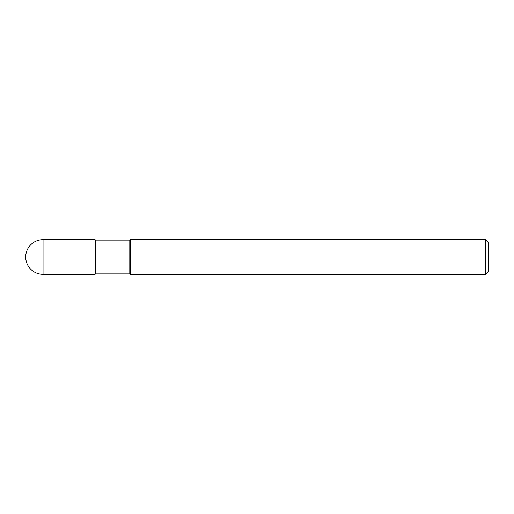 <?xml version="1.0" encoding="UTF-8"?>
<svg xmlns="http://www.w3.org/2000/svg" width="514" height="514" viewBox="0 0 514 514"><rect width="100%" height="100%" fill="white"/><g stroke="black" fill="none" stroke-linecap="round" stroke-linejoin="round"><path stroke-width="0.77" d="M95.52 240.083L95.09 239.652L43.047 239.652L43.047 274.347L95.09 274.347L95.09 239.652L95.09 274.347L95.52 273.911L129.785 273.911L129.785 240.083L95.52 240.083L95.52 273.911M43.047 274.347A17.348 17.348 0 0 1 25.7 257A17.348 17.348 0 0 1 43.047 239.652M129.785 240.083L130.215 239.652L130.215 274.347L129.785 273.917M130.222 239.652L485.409 239.652L485.409 274.347L130.222 274.347M485.409 274.347L488.3 271.456L488.3 242.544L485.409 239.652"/></g></svg>
